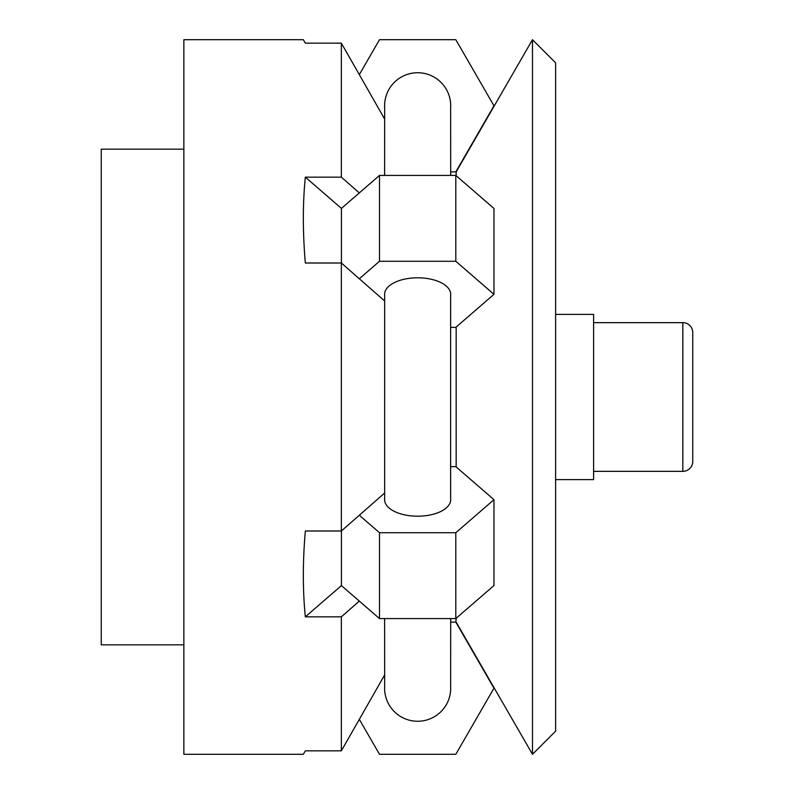 <?xml version="1.0" encoding="UTF-8"?>
<svg xmlns="http://www.w3.org/2000/svg" width="794" height="794" viewBox="0 0 794 794"><rect width="100%" height="100%" fill="white"/><g stroke="black" fill="none" stroke-linecap="round" stroke-linejoin="round"><path stroke-width="1.19" d="M384.673 498.622A33.04 16.525 180 0 0 384.604 499.674A33.04 16.525 180 0 0 417.654 516.199A33.04 16.525 180 0 0 450.694 499.674A33.04 16.525 180 0 0 450.635 498.622L450.635 295.378A33.04 16.525 0 0 0 450.694 294.326A33.04 16.525 0 0 0 417.654 277.801A33.04 16.525 0 0 0 384.604 294.326A33.04 16.525 0 0 0 384.673 295.378L384.663 500.637M384.604 618.576L384.673 686.105A33.04 33.04 0 0 0 417.654 721.26A33.04 33.04 0 0 0 450.635 686.105L450.694 618.576M450.694 175.424L450.635 107.895A33.04 33.04 0 0 0 417.654 72.74A33.04 33.04 0 0 0 384.673 107.895L384.604 175.424M456.173 466.941L456.173 327.059M456.173 175.732L456.173 171.881L532.486 39.7L532.486 754.3L555.621 731.165L555.621 62.835L532.486 39.7M341.42 530.928L341.42 585.595L305.333 616.849C302.683 590.528 302.683 561.904 305.333 530.997L341.341 530.997L341.341 263.003L384.604 300.946M341.341 263.003L305.333 263.003C302.683 232.096 302.683 203.472 305.333 177.151L341.341 177.151L341.341 43.154L305.333 43.154L303.338 39.7L183.861 39.7L183.861 754.3L303.338 754.3L305.333 750.846L341.341 750.846L359.325 719.364L379.492 754.3L455.806 754.3L493.967 688.209L455.806 622.119L456.173 618.268M450.635 295.368L450.645 293.363M555.621 314.384L593.614 314.384L593.614 479.616L555.621 479.616M183.861 644.837L101.245 644.837L101.245 149.163L183.861 149.163M682.84 471.348L682.84 322.652A9.915 9.915 0 0 1 692.755 332.567L692.755 461.433A9.915 9.915 0 0 1 682.84 471.348L593.614 471.348M692.755 355.692L692.755 397M692.755 461.433L692.755 444.7M692.755 349.3L692.755 332.567M305.333 177.151L341.42 208.405L341.42 263.072M341.341 177.151L359.325 192.892L341.42 208.405M450.694 171.881L455.806 171.881L493.967 105.791L455.806 39.7L379.492 39.7L359.325 74.636L341.341 43.154M341.42 585.595L359.325 601.108L341.341 616.849L305.333 616.849M359.325 278.744L379.492 261.276L455.806 261.276L493.967 294.326L455.806 327.366L450.694 327.366M493.967 294.326L493.967 208.465L455.806 175.424L379.492 175.424L379.492 261.276M379.492 175.424L359.325 192.892M455.806 175.424L455.806 261.276M450.694 466.634L455.806 466.634L493.967 499.674L493.967 585.535L455.806 618.576L455.806 532.724L379.492 532.724L379.492 618.576L455.806 618.576M493.967 499.674L455.806 532.724M359.325 601.108L379.492 618.576M379.492 532.724L359.325 515.256L341.341 530.997M341.341 750.846L341.341 616.849M359.325 74.636L384.604 119.031M450.694 622.119L455.806 622.119M384.604 674.969L359.325 719.364M384.604 493.054L359.325 515.256M682.84 322.652L593.614 322.652M456.173 622.119L532.486 754.3"/></g></svg>
